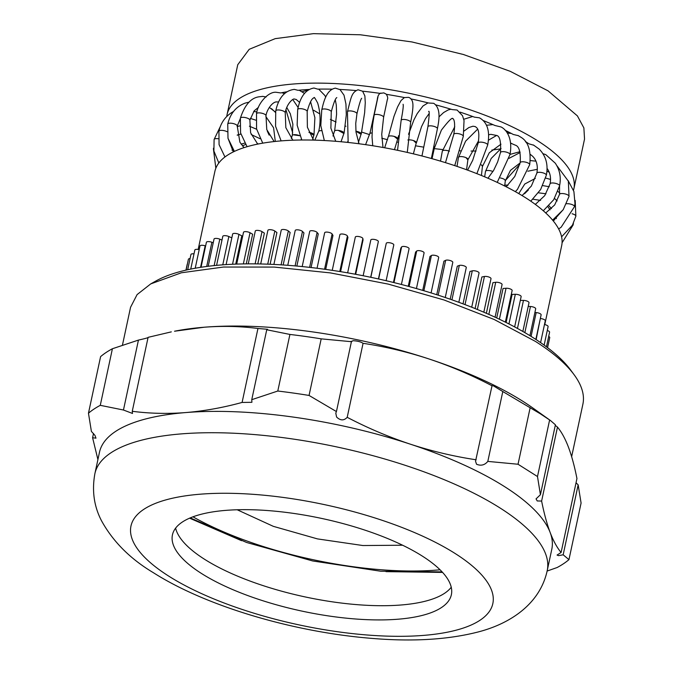 <?xml version="1.0" encoding="UTF-8"?>
<svg xmlns="http://www.w3.org/2000/svg" width="673" height="673" viewBox="0 0 673 673"><rect width="100%" height="100%" fill="white"/><g stroke="black" fill="none" stroke-linecap="round" stroke-linejoin="round"><path stroke-width="1.01" d="M198.156 249.447L214.889 171.379A177.327 58.904 12.1 0 1 473.75 172.439A177.327 58.904 12.1 0 1 561.669 245.721L544.768 324.571M266.214 96.929L262.579 96.39M291.342 138.503L292.208 135.517A4.854 1.615 12.1 0 1 292.57 135.063A4.854 1.615 12.1 0 1 293.176 134.819A4.854 1.615 12.1 0 1 299.88 135.786M293.176 134.819L299.855 135.727M286.765 91.814A161.907 53.781 12.1 0 0 280.717 92.933L275.955 92.251C267.879 91.654 257.465 104.155 256.506 113.72A4.854 1.615 12.1 0 1 257.195 113.106A4.854 1.615 12.1 0 1 258.222 112.896A4.854 1.615 12.1 0 1 265.002 114.435A4.854 1.615 12.1 0 1 266.003 115.756C266.584 110.069 272.515 101.413 276.881 101.926L278.639 101.968M308.949 132.312A4.854 1.615 12.1 0 1 313.912 135.012L312.743 139.134M308.941 132.278L313.854 135.273M308.882 89.475A161.907 53.781 12.1 0 0 298.03 90.317L294.337 89.383C284.847 90.561 278.647 97.711 275.753 110.809A4.854 1.615 12.1 0 1 276.872 110.078A4.854 1.615 12.1 0 1 278.067 109.951A4.854 1.615 12.1 0 1 284.25 111.525A4.854 1.615 12.1 0 1 285.251 112.845C286.446 104.113 293.159 98.014 294.496 99.091L296.145 99.444L299.662 102.439M314.829 140.152L318.615 131.513A4.854 1.615 12.1 0 1 319.734 130.781A4.854 1.615 12.1 0 1 320.626 130.663A4.854 1.615 12.1 0 1 321.467 130.663M320.626 130.663L321.677 130.663M331.991 89.172A161.907 53.781 12.1 0 0 317.74 89.139L313.946 88.028C305.727 89.4 300.309 96.559 297.676 109.497A4.854 1.615 12.1 0 1 299.308 108.681A4.854 1.615 12.1 0 1 300.646 108.656A4.854 1.615 12.1 0 1 306.173 110.212A4.854 1.615 12.1 0 1 307.174 111.533C311.532 95.272 314.703 98.367 314.14 97.736C314.047 96.685 315.225 98.451 317.673 103.036C320.457 112.416 320.811 121.906 318.716 131.513M332.984 136.03L334.481 131.168A4.854 1.615 12.1 0 1 336.113 130.352A4.854 1.615 12.1 0 1 337.123 130.31A4.854 1.615 12.1 0 1 341.884 131.328A4.854 1.615 12.1 0 1 343.979 133.204L341.043 141.759M337.123 130.31L338.258 130.377L343.911 133.515M355.941 90.552A161.907 53.781 12.1 0 0 339.385 89.433L335.398 88.146C325.934 89.812 323.402 103.331 321.761 109.817A4.854 1.615 12.1 0 1 323.974 108.959A4.854 1.615 12.1 0 1 325.421 109.026A4.854 1.615 12.1 0 1 330.258 110.532A4.854 1.615 12.1 0 1 331.259 111.853C333.648 102.91 335.499 98.157 336.82 97.602M361.073 134.314L355.916 131.227A4.854 1.615 12.1 0 1 361.149 133.986L358.415 142.424M380.245 93.404A161.907 53.781 12.1 0 0 362.461 91.183L358.061 89.778C351.373 92.462 351.146 97.661 347.436 111.76A4.854 1.615 12.1 0 1 350.296 110.91A4.854 1.615 12.1 0 1 351.819 111.07A4.854 1.615 12.1 0 1 355.933 112.475A4.854 1.615 12.1 0 1 356.934 113.796C359.172 104.408 360.753 99.234 361.679 98.283M365.599 144.67L369.704 133.826A4.854 1.615 12.1 0 1 372.034 132.968M380.279 93.412L383.795 92.882L386.243 94.153C387.682 96.525 388.06 98.283 387.37 99.436L383.602 117.312A4.854 1.615 12.1 0 0 382.609 116A4.854 1.615 12.1 0 0 379.219 114.73A4.854 1.615 12.1 0 0 377.662 114.477A4.854 1.615 12.1 0 0 374.104 115.276L372.522 125.397L372.026 137.014L372.749 145.755M384.67 147.791L388.237 136.77A4.854 1.615 12.1 0 1 391.795 135.963A4.854 1.615 12.1 0 1 392.99 136.139A4.854 1.615 12.1 0 1 397.735 138.806L394.479 149.675M392.99 136.139L394.193 136.409L397.659 139.16M403.085 104.281C403.581 105.493 402.934 110.835 401.142 120.299A4.854 1.615 12.1 0 1 405.415 119.584A4.854 1.615 12.1 0 1 406.98 119.92A4.854 1.615 12.1 0 1 409.647 121.014A4.854 1.615 12.1 0 1 410.648 122.335C414.349 103.39 413.197 100.63 409.756 97.854L408.536 97.333L404.507 97.585A161.907 53.781 12.1 0 0 386.42 94.346M407.863 139.984A4.854 1.615 12.1 0 1 411.077 139.992A4.854 1.615 12.1 0 1 412.288 140.228A4.854 1.615 12.1 0 1 416.309 142.735L413.382 153.856M412.288 140.228L413.458 140.556L416.225 143.097M433.681 103.314L428.642 103.011A161.907 53.781 12.1 0 0 411.001 98.914M507.964 185.26A4.854 1.615 -167.9 0 0 504.691 185.243M433.732 146.42A4.854 1.615 12.1 0 1 434.48 147.572L432.032 158.693M433.74 146.377L434.396 147.934M505.255 180.978A4.854 1.615 -167.9 0 0 505.381 180.734A4.854 1.615 -167.9 0 0 505.221 180.145A4.854 1.615 -167.9 0 0 504.75 179.674L505.314 180.684L504.666 186M542.934 153.671L545.744 154.613L555.292 163.203C559.818 169.941 561.24 177.495 559.574 185.857A4.854 1.615 -167.9 0 0 559.414 185.277A4.854 1.615 -167.9 0 0 558.75 184.654A4.854 1.615 -167.9 0 0 558.573 184.537A4.854 1.615 -167.9 0 0 553.433 183.006A4.854 1.615 -167.9 0 0 550.068 183.822L544.743 195.633L535.321 204.407M434.598 147.606L441.379 130.141C448.689 120.652 452.542 116.875 452.946 118.81C451.928 118.406 456.353 117.64 453.795 134.306A4.854 1.615 12.1 0 1 459.524 133.902A4.854 1.615 12.1 0 1 460.98 134.373A4.854 1.615 12.1 0 1 462.301 135.029A4.854 1.615 12.1 0 1 463.302 136.341L464.042 120.61L462.511 115.689L457.11 110.027L452.121 109.581A161.907 53.781 12.1 0 0 435.759 104.87M504.75 179.674A4.854 1.615 -167.9 0 0 504.043 179.203A4.854 1.615 -167.9 0 0 500.392 177.983M449.185 151.097A4.854 1.615 12.1 0 1 449.438 151.189L449.185 151.097A4.854 1.615 12.1 0 0 448.05 150.744A4.854 1.615 12.1 0 0 442.321 151.156L440.504 161.15M525.369 141.507A161.907 53.781 12.1 0 1 525.495 141.591A161.907 53.781 12.1 0 1 528.97 143.845L533.832 145.25M460.046 112.113A161.907 53.781 12.1 0 1 474.389 117.136L479.428 117.817C487.454 122.276 490.205 131.344 487.681 145.015A4.854 1.615 12.1 0 0 486.68 143.694A4.854 1.615 12.1 0 0 485.956 143.299A4.854 1.615 12.1 0 0 484.602 142.777A4.854 1.615 12.1 0 0 478.183 142.979L472.732 160.258L467.6 170.134M492.973 171.522A4.854 1.615 -167.9 0 0 488.203 170.479A4.854 1.615 -167.9 0 0 485.502 171.337L484.653 176.831M457.026 166.408L458.439 157.423A4.854 1.615 12.1 0 1 464.858 157.221A4.854 1.615 12.1 0 1 465.935 157.617A4.854 1.615 12.1 0 1 467.937 159.459L466.549 169.747M465.935 157.617L467.861 159.812M482.373 166.584A4.854 1.615 -167.9 0 0 482.533 166.29A4.854 1.615 -167.9 0 0 481.784 165.137A4.854 1.615 -167.9 0 0 481.33 164.843L482.44 166.239L481.439 175.493M505.179 130.301A161.907 53.781 12.1 0 1 513.263 134.465L518.286 135.652M483.323 120.585A161.907 53.781 12.1 0 1 494.933 125.498L501.023 126.961C506.273 129.409 513.019 138.285 509.983 154.529A4.854 1.615 12.1 0 0 508.99 153.208A4.854 1.615 12.1 0 0 508.788 153.091A4.854 1.615 12.1 0 0 507.568 152.519A4.854 1.615 12.1 0 0 500.485 152.493L497.65 161.907L493.671 170.328L487.959 178.236M488.842 314.384L495.723 282.29L492.93 282.66L486.36 313.29M235.718 264.127L241.784 235.802L238.949 234.381L232.538 264.253M246.284 263.875L252.644 234.204L250.036 232.74L243.357 263.917M257.776 263.909L264.38 233.11L262.024 231.621L255.117 263.875M270.109 264.262L276.914 232.538L274.828 231.032L267.728 264.169M283.173 264.977L290.139 232.479L288.347 230.974L281.087 264.842M296.86 266.062L303.96 232.951L302.471 231.453L295.085 265.902M311.069 267.534L318.279 233.935L317.092 232.454L309.614 267.366M325.69 269.402L332.975 235.432L332.109 233.977L324.554 269.242M340.597 271.656L347.941 237.426L347.403 236.013L339.789 271.522M355.689 274.298L363.058 239.899L362.856 238.545L355.209 274.205M370.84 277.301L378.352 241.548L370.697 277.276M378.428 278.942L386.277 243.264A3.853 1.279 12.1 0 1 389.011 242.684A3.853 1.279 12.1 0 1 393.007 243.895A3.853 1.279 12.1 0 1 393.798 244.947A3.853 1.279 12.1 0 1 393.781 245.006L386.125 280.7M393.453 282.467L400.822 248.093L401.613 246.949A3.853 1.279 12.1 0 1 404.456 246.486A3.853 1.279 12.1 0 1 408.284 247.681A3.853 1.279 12.1 0 1 409.075 248.724L401.411 284.477M408.25 286.286L415.586 252.089L416.696 251.037A3.853 1.279 12.1 0 1 419.624 250.693A3.853 1.279 12.1 0 1 423.292 251.862A3.853 1.279 12.1 0 1 424.083 252.913L416.436 288.557M422.711 290.383L429.988 256.463L431.418 255.513A3.853 1.279 12.1 0 1 437.896 256.421A3.853 1.279 12.1 0 1 438.687 257.473L431.09 292.923M436.735 294.707L443.919 261.174L445.652 260.325A3.853 1.279 12.1 0 1 451.995 261.317A3.853 1.279 12.1 0 1 452.794 262.369L445.257 297.516M450.203 299.207L457.287 266.188L459.306 265.456A3.853 1.279 12.1 0 1 465.489 266.516A3.853 1.279 12.1 0 1 466.28 267.56L458.835 302.295M463.024 303.851L469.964 271.471L472.269 270.849A3.853 1.279 12.1 0 1 478.259 271.968A3.853 1.279 12.1 0 1 479.05 273.019L471.723 307.208M475.104 308.571L481.885 276.973L484.434 276.477A3.853 1.279 12.1 0 1 490.222 277.646A3.853 1.279 12.1 0 1 491.012 278.689L483.828 312.196M496.716 317.959L503.034 288.49L506.046 288.246A3.853 1.279 12.1 0 1 511.345 289.474A3.853 1.279 12.1 0 1 512.136 290.526L505.364 322.131M231.832 237.872L228.845 236.526L222.771 264.834M222.006 240.051L219.802 239.159L214.132 265.599M213.24 242.76L211.886 242.263L206.704 266.466M205.618 245.965L205.172 245.813L200.554 267.341M506.088 322.493L512.111 294.412L515.316 294.294A3.853 1.279 12.1 0 1 520.347 295.54A3.853 1.279 12.1 0 1 521.146 296.591L514.643 326.918M536.137 339.604L540.335 318.514M531.081 336.374L536.188 312.575L534.9 312.474M524.847 332.613L530.442 306.509L528.212 306.408M517.461 328.441L523.468 300.402L520.33 300.385M185.958 270.134L187.195 264.38A3.853 1.279 12.1 0 1 187.363 264.11M186.076 270.109L188.398 259.273A3.853 1.279 12.1 0 1 190.064 258.592M187.674 269.747L190.947 254.47A3.853 1.279 12.1 0 1 194.001 253.864M190.737 269.099L194.825 250.019A3.853 1.279 12.1 0 1 199.191 249.649M195.212 268.241L199.99 245.948A3.853 1.279 12.1 0 1 205.172 245.813M201.05 267.265L206.409 242.297A3.853 1.279 12.1 0 1 211.886 242.263M208.201 266.272L214.031 239.075A3.853 1.279 12.1 0 1 219.802 239.159M216.58 265.355L222.797 236.324A3.853 1.279 12.1 0 1 225.001 235.651A3.853 1.279 12.1 0 1 228.845 236.526M226.103 264.607L232.648 234.061A3.853 1.279 12.1 0 1 235.003 233.388A3.853 1.279 12.1 0 1 238.949 234.381M236.694 264.085L243.508 232.303A3.853 1.279 12.1 0 1 246.015 231.638A3.853 1.279 12.1 0 1 250.036 232.74M248.253 263.858L255.286 231.058A3.853 1.279 12.1 0 1 257.944 230.402A3.853 1.279 12.1 0 1 262.024 231.621M260.687 263.959L267.896 230.334A3.853 1.279 12.1 0 1 270.554 229.686A3.853 1.279 12.1 0 1 274.634 230.906A3.853 1.279 12.1 0 1 274.828 231.032M273.886 264.439L281.238 230.149A3.853 1.279 12.1 0 1 283.905 229.493A3.853 1.279 12.1 0 1 287.985 230.713A3.853 1.279 12.1 0 1 288.347 230.974M287.758 265.297L295.22 230.494A3.853 1.279 12.1 0 1 297.887 229.838A3.853 1.279 12.1 0 1 301.967 231.058A3.853 1.279 12.1 0 1 302.471 231.453M302.185 266.575L309.731 231.369A3.853 1.279 12.1 0 1 312.398 230.721A3.853 1.279 12.1 0 1 316.478 231.933A3.853 1.279 12.1 0 1 317.092 232.454M317.05 268.258L324.664 232.765A3.853 1.279 12.1 0 1 327.322 232.118A3.853 1.279 12.1 0 1 331.402 233.338A3.853 1.279 12.1 0 1 332.109 233.977M332.243 270.353L339.89 234.684A3.853 1.279 12.1 0 1 342.557 234.027A3.853 1.279 12.1 0 1 346.637 235.247A3.853 1.279 12.1 0 1 347.403 236.013M355.31 237.249A3.853 1.279 12.1 0 1 355.319 237.089A3.853 1.279 12.1 0 1 357.986 236.442A3.853 1.279 12.1 0 1 362.066 237.662A3.853 1.279 12.1 0 1 362.856 238.545M363.151 275.737L370.806 240.025A3.853 1.279 12.1 0 1 370.806 239.983A3.853 1.279 12.1 0 1 373.473 239.327A3.853 1.279 12.1 0 1 377.553 240.547A3.853 1.279 12.1 0 1 378.352 241.548M523.468 300.402A3.853 1.279 12.1 0 1 528.221 301.647A3.853 1.279 12.1 0 1 529.012 302.699L522.845 331.461M530.442 306.509A3.853 1.279 12.1 0 1 534.9 307.754A3.853 1.279 12.1 0 1 535.691 308.798L529.929 335.667M536.188 312.575A3.853 1.279 12.1 0 1 540.326 313.795A3.853 1.279 12.1 0 1 541.126 314.846L535.851 339.419M540.646 318.548A3.853 1.279 12.1 0 1 544.474 319.742A3.853 1.279 12.1 0 1 545.273 320.794L540.596 342.599M544.474 324.512A3.853 1.279 12.1 0 1 547.309 325.547A3.853 1.279 12.1 0 1 548.1 326.598L544.137 345.106M547.267 330.468A3.853 1.279 12.1 0 1 548.798 331.166A3.853 1.279 12.1 0 1 549.597 332.21L546.459 346.814M548.697 336.399A3.853 1.279 12.1 0 1 548.941 336.542A3.853 1.279 12.1 0 1 549.74 337.594L547.578 347.655M402.631 545.231L362.873 545.534L317.463 538.896L273.314 526.336L237.182 509.764M495.723 282.29A3.853 1.279 12.1 0 1 501.276 283.493A3.853 1.279 12.1 0 1 502.075 284.544L495.067 317.193M451.247 587.226A142.634 47.379 12.1 0 1 345.367 603.521A142.634 47.379 12.1 0 1 204.819 559.448A142.634 47.379 12.1 0 1 175.619 528.137M422.047 555.923A142.634 47.379 12.1 0 1 451.373 594.696A142.634 47.379 12.1 0 1 352.736 618.765A142.634 47.379 12.1 0 1 201.774 573.665A142.634 47.379 12.1 0 1 172.439 534.892A142.634 47.379 12.1 0 1 271.084 510.824A142.634 47.379 12.1 0 1 422.047 555.923M547.216 570.611L551.793 549.286A231.302 76.831 12.1 0 0 550.144 532.461C553.416 541.025 557.076 547.696 561.097 552.483L576.946 478.537C574.532 466.296 571.697 455.823 568.433 447.133C565.152 438.569 561.501 431.889 557.48 427.111L541.622 501.057C544.045 513.289 546.88 523.762 550.144 532.461A231.302 76.831 12.1 0 0 504.228 486.411A231.302 76.831 -167.9 0 0 410.463 444.214A231.302 76.831 -167.9 0 0 185.95 412.549A231.302 76.831 -167.9 0 0 99.469 452.315L94.893 473.641C91.806 490.558 93.976 506.205 101.421 520.591C112.896 541.521 130.242 558.91 153.461 572.748C206.51 606.566 294.379 632.258 371.925 638.391C412.717 641.815 448.117 639.67 478.133 631.972C510.563 623.61 540.04 603.799 547.216 570.611A231.302 76.831 -167.9 0 0 499.66 507.736A231.302 76.831 -167.9 0 0 254.848 434.607A231.302 76.831 -167.9 0 0 94.893 473.641M150.727 283.905L155.757 281.078A226.675 75.292 -167.9 0 1 532.671 337.375A226.675 75.292 -167.9 0 1 570.637 370.015L574.069 374.668A231.302 76.831 12.1 0 0 535.329 341.354L494.167 319.482L444.054 299.981L388.254 284.107L330.401 272.901L274.264 267.08L223.495 267.038L181.399 272.775L150.727 283.905L137.099 294.589L130.562 307.258L122.427 345.215M266.744 329.762L251.752 399.686L277.789 391.03L289.92 334.439L266.744 329.762L267.551 329.282L257.952 328.491C240.547 326.228 222.654 325.808 204.247 327.221L174.526 331.225A231.302 76.831 12.1 0 1 204.247 327.221A231.302 76.831 12.1 0 1 428.76 358.886A231.302 76.831 12.1 0 1 522.526 401.083A231.302 76.831 -167.9 0 1 532.966 408.074L550.497 420.549L540.284 413.769L502.798 391.543L487.816 461.4L518.033 464.244L530.164 407.653M550.497 420.549L555.41 424.798L540.419 494.722L536.045 498.886L537.231 500.956L541.622 501.057M557.48 427.111L555.284 425.378M518.033 464.244L537.491 476.534L540.419 494.722M537.491 476.534L549.622 419.944M502.798 391.543L493.343 385.789L492.022 385.78L475.542 461.249L476.526 464.227C480.951 466.078 484.711 465.136 487.816 461.4M491.795 385.41L492.022 385.78C471.504 375.038 450.414 366.078 428.76 358.886C407.115 351.828 385.217 346.637 363.067 343.314L347.201 417.319C367.719 428.062 388.809 437.021 410.463 444.214C432.108 451.272 454.006 456.462 476.164 459.785M309.058 395.446L336.433 411.556L351.407 341.699L321.189 338.856L309.058 395.446A258.289 85.791 12.1 0 0 277.789 391.03M289.92 334.439A258.289 85.791 12.1 0 1 321.189 338.856M257.952 328.491L242.095 402.437L251.904 402.311L251.752 399.686M171.304 331.873L148.102 337.341L132.253 411.287C149.65 413.559 167.552 413.988 185.95 412.549C204.382 411.01 223.1 407.636 242.095 402.437M93.505 433.505L92.596 437.728L95.987 438.165L94.96 435.389L91.393 431.401L88.466 413.214L100.597 356.623A258.289 85.791 12.1 0 1 112.408 348.74L138.445 340.092L123.462 410.017L132.505 413.458L132.253 411.287M97.913 459.575L92.596 437.728M88.466 413.214A258.289 85.791 12.1 0 1 100.277 405.331L123.462 410.017M100.277 405.331L112.408 348.74M568.954 559.642L581.085 503.051L578.157 484.863L563.166 554.788L568.954 559.642A258.289 85.791 12.1 0 1 557.135 567.524L547.124 571.049M148.102 337.341C148.926 337.543 145.713 338.46 138.445 340.092M336.433 411.556L335.793 413.113L336.584 417.016C340.378 420.701 343.911 420.802 347.201 417.319M363.067 343.314C360.854 341.808 357.481 340.933 352.938 340.698L351.407 341.699L351.197 341.253M561.097 552.483L557.059 555.074L558.556 555.646L563.166 554.788M578.157 484.863L576.046 482.76M574.069 374.668A231.302 76.831 12.1 0 1 582.885 404.221L571.638 456.689M573.505 190.266A177.327 58.904 -167.9 0 0 573.867 188.835L584.534 139.059L583.878 127.912L577.4 115.891L548.074 90.855L510.193 71.304L463.411 54.496L411.935 41.953L360.392 34.786L313.408 33.65L275.198 38.647L249.203 49.314L237.754 64.717L227.087 114.494A177.327 58.904 -167.9 0 0 226.767 116.488M313.61 110.237L319.852 113.93M330.35 119.39L336.054 122.057M345.35 126.019L345.972 126.272M361.67 132.068L369.527 134.625M381.784 138.209L387.539 139.732M396.977 142.028L397.903 142.239M415.611 145.814L423.679 147.151M434.253 148.632L442.809 149.591M459.676 150.802L460.525 150.845M471.041 151.063L476.08 151.013M491.82 150.071L500.426 148.926M573.867 188.835A177.327 58.904 -167.9 0 0 537.407 140.632A177.327 58.904 -167.9 0 0 349.724 84.562A177.327 58.904 -167.9 0 0 227.087 114.494M509.612 133.22A127.214 42.256 -167.9 0 0 506.332 130.873M307.62 90.3A127.214 42.256 -167.9 0 0 302.219 91.705M213.526 148.169L213.408 148.691A4.854 1.615 12.1 0 1 213.425 148.624A4.854 1.615 12.1 0 1 213.551 148.422M214.107 139.698A4.854 1.615 12.1 0 1 214.107 139.479A4.854 1.615 12.1 0 1 214.266 139.193A4.854 1.615 12.1 0 1 218.279 138.756M218.927 131.227A4.854 1.615 12.1 0 1 218.927 131.201A4.854 1.615 12.1 0 1 218.935 131.168A4.854 1.615 12.1 0 1 219.331 130.722A4.854 1.615 12.1 0 1 227.079 131.715M249.128 102.111L245.174 103.112C236.088 106.536 230.284 113.51 227.752 124.034A4.854 1.615 12.1 0 1 227.886 123.782A4.854 1.615 12.1 0 1 228.509 123.403A4.854 1.615 12.1 0 1 236.257 124.749A4.854 1.615 12.1 0 1 237.249 126.07L240.261 118.751M262.983 96.348L259.593 96.744C251.222 97.551 244.812 104.694 240.379 118.162A4.854 1.615 12.1 0 1 240.732 117.716A4.854 1.615 12.1 0 1 241.573 117.413A4.854 1.615 12.1 0 1 248.875 118.885A4.854 1.615 12.1 0 1 249.876 120.198L254.175 110.86L258.449 107.335M573.076 225.06A4.854 1.615 -167.9 0 0 573.102 224.967A4.854 1.615 -167.9 0 0 573.118 224.883A4.854 1.615 -167.9 0 0 572.908 224.336M575.802 216.378A4.854 1.615 -167.9 0 0 575.869 216.201A4.854 1.615 -167.9 0 0 575.836 215.848A4.854 1.615 -167.9 0 0 574.877 214.88A4.854 1.615 -167.9 0 0 572.084 213.753M568.18 180.65L573.909 191.536L574.986 203.616L574.506 206.603A4.854 1.615 -167.9 0 0 574.515 206.552A4.854 1.615 -167.9 0 0 574.313 205.972A4.854 1.615 -167.9 0 0 573.505 205.282A4.854 1.615 -167.9 0 0 566.582 203.751M556.697 165.449L568.332 181.13L569.03 196.407A4.854 1.615 -167.9 0 0 569.005 196.095A4.854 1.615 -167.9 0 0 568.576 195.498A4.854 1.615 -167.9 0 0 568.029 195.086A4.854 1.615 -167.9 0 0 562.889 193.555A4.854 1.615 -167.9 0 0 559.524 194.371L554.67 204.945L545.736 212.971M428.608 111.432C429.601 110.414 429.366 115.495 427.919 126.692A4.854 1.615 12.1 0 1 432.916 126.112A4.854 1.615 12.1 0 1 434.447 126.516A4.854 1.615 12.1 0 1 436.415 127.407A4.854 1.615 12.1 0 1 437.416 128.728C438.603 122.133 441.74 108.673 433.69 103.306M533.378 144.956L539.191 149.103C545.963 155.976 548.352 164.675 546.358 175.199A4.854 1.615 -167.9 0 0 545.954 174.324A4.854 1.615 -167.9 0 0 545.357 173.878A4.854 1.615 -167.9 0 0 545.088 173.71A4.854 1.615 -167.9 0 0 540.024 172.322A4.854 1.615 -167.9 0 0 536.861 173.154L531.342 186.076L522.088 195.582M515.333 191.645L517.487 189.34L529.701 164.675A4.854 1.615 -167.9 0 0 528.944 163.514A4.854 1.615 -167.9 0 0 528.7 163.354A4.854 1.615 -167.9 0 0 527.893 162.916A4.854 1.615 -167.9 0 0 523.022 161.781A4.854 1.615 -167.9 0 0 520.204 162.63L514.761 176.494L506.214 186.783M477.359 309.487L484.434 276.477M465.026 304.608L472.269 270.849M451.936 299.822L459.306 265.456M438.182 295.169L445.652 260.325M423.864 290.719L431.418 255.513M409.091 286.513L416.696 251.037M393.974 282.593L401.613 246.949M378.621 278.992L386.277 243.264M508.956 323.94L515.316 294.294M499.4 319.229L506.046 288.246M192.966 516.814A183.502 60.949 -167.9 0 0 440.066 569.787M454.788 553.282A185.041 61.462 -167.9 0 0 200.167 494.201A185.041 61.462 -167.9 0 0 169.024 576.307A185.041 61.462 -167.9 0 0 423.645 635.388A185.041 61.462 -167.9 0 0 454.788 553.282M242.44 145.906L245.51 144.502M237.258 135.231L240.101 134.263M258.44 143.955L257.153 143.542M244.661 143.122L241.119 144.157M232.85 149.271L231.983 150.138M260.064 138.714L251.239 134.55M240.875 134.12L237.224 135.037M213.408 148.691L215.84 168.25M256.632 129.233L249.397 126.204M239.664 125.91L237.157 126.549M218.826 162.992L213.888 151.004L214.107 139.479L220.248 126.709M224.959 156.986L219.07 144.636L218.927 131.201C220.879 122.722 225.388 116.345 232.454 112.08L233.523 111.491M269.15 135.105L267.257 131.008M255.74 120.147L250.331 118.381M233.338 151.905L227.979 138.226M275.45 112.399L271.539 108.647M275.307 141.439L273.583 127.769L265.843 116.555M256.935 111.903L253.679 111.491M244.021 147.648L239.882 142.18L237.249 126.07M227.752 124.034L227.987 138.268L234.389 151.4M292.713 133.044L286 109.909M275.493 112.122L269.301 107.377M301.075 140.018L301.344 139.084M257.717 144.098L250.625 132.85L249.876 120.198M240.379 118.162L240.581 132.96L247.067 146.714M298.139 107.503L292.763 99.545M284.494 93.589L281.836 92.706M292.334 135.273L292.873 124.236L290.29 113.712L286.816 107.562M274.121 141.574L266.76 129.569L266.003 115.756M256.506 113.72L256.564 128.922L262.748 143.164M313.997 134.995L314.888 117.624L310.573 101.732M304.457 93.396L299.182 90.207M292.864 140.211L285.832 127.668L285.251 112.845M275.753 110.809L275.568 126.297L281.137 140.901M554.645 219.936L554.333 218.918M550.102 209.858L547.948 206.804M325.724 97.148L324.891 95.532L318.682 89.122M313.542 140.11L307.376 127.197L307.174 111.533M297.676 109.497L297.146 125.178L301.815 140.009M556.378 218.59L556.075 217.539M551.465 208.613L548.949 205.778M540.587 200.411L532.991 199.216M344.088 133.204L346.301 114.789L345.947 104.054L343.996 95.145L339.932 89.459M334.658 130.856L336.601 114.09L336.29 105.106L335.289 99.722M335.734 141.296L330.889 128.131L331.259 111.853M321.761 109.817L320.802 125.607L324.327 140.539M347.243 142.373L347.874 141.49M573.404 223.352L573.102 224.967L562.073 242.76M557.16 200.924L554.527 198.434M545.971 193.799L538.493 192.815M361.266 133.994L364.64 112.669L365.271 102.725L364.875 95.953L362.612 91.2M359.02 143.761L356.009 132.11L355.731 123.521L356.934 113.796M347.436 111.76L348.151 142.466M575.179 200.436L575.869 216.201L572.454 225.169L561.593 236.812M559.759 193.092L557.934 191.426M549.286 186.732L542.758 185.597M528.372 189.988L524.536 193.757M369.83 133.843L377.259 99.789C377.688 95.877 378.907 93.64 380.91 93.067M377.965 96.895L374.104 115.276M383.004 147.488L381.726 134.373L383.602 117.312M574.506 206.603L561.156 227.205L558.657 228.955M563.36 209.48L553.231 220.895M550.548 179.43L545.643 178.067M535.287 178.421L524.772 184.023L518.748 193.597M398.576 135.66L397.861 138.831M388.439 136.434L393.974 116.362L397.583 106.931L400.999 100.597L404.372 97.56M407.274 152.426L410.648 122.335M401.142 120.299L397.533 150.298M569.03 196.407L563.192 209.724L552.6 220.13M549.185 172.204L546.972 171.144M537.357 169.302L527.851 171.211M505.431 180.465L519.792 164.363M559.557 185.916L559.524 194.371M429.122 113.602L425.563 118.557L421.534 126.65L416.427 142.769M408.545 134.314L413.878 119.971L417.218 113.594L422.989 105.989L428.02 102.86M431.359 158.508L437.416 128.728M427.919 126.692L421.954 155.985M559.574 185.857L553.711 199.738L543.296 210.775M550.068 183.822C551.187 178.076 550.262 173.037 547.309 168.73L547.09 168.418M535.935 161.158L530.332 160.569M520.136 162.933L510.479 170.353L505.381 180.734M509.057 158.332L520.145 152.535M438.947 116.9L443.625 112.542L448.109 109.985L450.91 109.211M454.738 165.634L463.302 136.341M453.795 134.306L445.467 162.656M546.358 175.199L540.638 189.534L530.795 201.185M536.861 173.154C538.122 165.81 536.659 160.132 532.461 156.111L530.324 154.403M519.901 151.711L510.016 154.403M485.654 171.06L491.189 158.466L501.065 148.464M510.698 143.627L511.539 143.357M526.067 142.457L527.237 142.701M478.183 142.979C480.362 128.383 476.391 127.634 475.264 126.591L472.976 126.221L468.896 127.525L464.193 130.949M442.514 150.828L454.763 126.717M463.756 119.264L472.673 116.505M476.863 173.659L487.681 145.015M517.932 135.441L521.011 137.292C528.339 141.692 531.233 150.819 529.701 164.675M520.204 162.63C520.776 152.081 519.144 146.26 515.325 145.166L510.647 143.147M500.99 144.182L489.279 152.771L482.533 166.29M488.447 140.203L496.438 135.542M507.341 133.153L511.261 133.397M500.485 152.493C501.124 141.246 499.686 135.542 496.169 135.374L490.92 134.339L488.632 134.743M478.587 140.758L468.038 159.509M458.624 157.112L465.623 141.137L477.62 129.182M486.512 125.254L492.922 124.614M497.221 182.4L509.983 154.529M190.24 517.89L246.629 542.488L312.726 560.971L380.598 571.209L442.111 571.89M355.319 237.089L347.647 272.843M370.806 239.983L363.142 275.737M393.798 244.947L386.134 280.708M189.576 518.176L241.582 540.688M385.974 571.638L442.598 572.42"/></g></svg>

